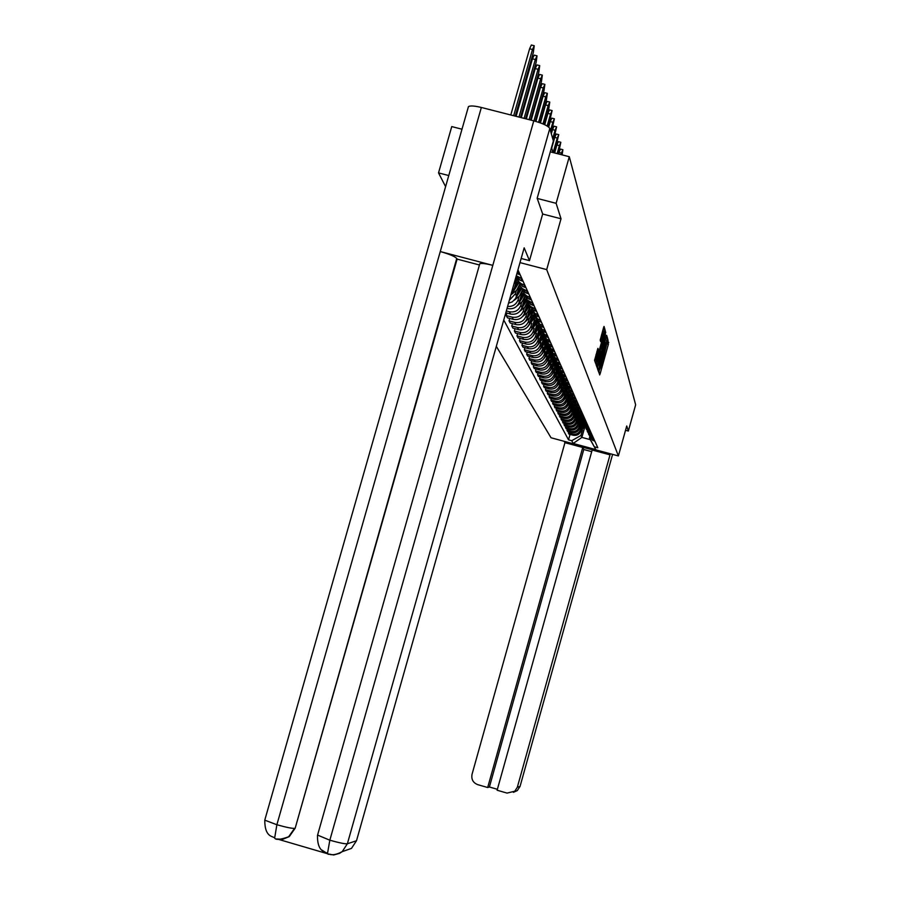 <?xml version="1.0" encoding="UTF-8"?>
<svg xmlns="http://www.w3.org/2000/svg" width="900" height="900" viewBox="0 0 900 900"><rect width="100%" height="100%" fill="white"/><g stroke="black" fill="none" stroke-linecap="round" stroke-linejoin="round"><path stroke-width="1.35" d="M598.995 370.98L599.659 374.951L600.199 373.556L608.377 344.317L607.894 339.525L601.234 365.929L598.995 370.98M597.904 348.379L594.562 360.326L595.654 363.454L596.216 362.048L605.059 329.873L604.035 326.43L603.484 327.848L600.21 340.155L600.66 341.595L604.114 331.301L603.101 336.6L597.533 356.501L596.048 360.315L598.365 349.762L597.904 348.356M546.694 269.606L561.026 218.779L556.121 203.321L569.284 156.713L635.648 404.809L628.346 431.044L626.738 425.981L618.39 455.94L546.694 269.606L519.986 262.609M597.78 366.559L597.398 368.471L598.455 371.475L598.995 370.069L607.252 340.537L607.635 338.625L606.656 335.34L597.78 366.559M597.071 367.504L596.002 364.444L596.374 362.509L605.363 330.93L605.419 334.339L601.627 348.446L601.92 349.369L602.471 347.963L606.116 335.745L597.071 367.504M448.762 175.545L438.525 172.901L451.755 126.585L461.993 129.218M496.316 346.331L551.048 437.771L618.39 455.94M438.525 172.901L445.601 186.649M556.121 203.321L537.221 198.428M569.284 156.713L550.294 151.841M625.534 430.29L628.346 431.044M589.714 436.804L592.717 440.336L594.821 441.09M581.141 427.421L580.556 429.502C579.105 433.226 576.416 434.756 572.479 434.104L573.064 435.229C576.979 435.881 579.668 434.351 581.107 430.65L582.626 425.239M573.064 435.229L568.89 434.104L568.642 431.73M594.326 439.988L592.211 439.234L588.971 434.846M572.479 434.104L568.294 432.979M588.488 434.126L591.514 437.704L593.64 438.469M567.214 428.996L567.472 431.415L571.68 432.551C575.64 433.204 578.34 431.662 579.803 427.928L581.344 422.415M593.134 437.332L591.008 436.579L587.722 432.135M579.836 424.654L579.24 426.757C577.778 430.515 575.055 432.056 571.084 431.404L566.865 430.256M587.239 431.404L590.299 435.015L592.436 435.791M565.762 426.206L566.021 428.67L570.274 429.817C574.267 430.481 577.001 428.918 578.475 425.149L580.039 419.546M591.919 434.632L589.77 433.868L586.462 429.368M578.498 421.841L577.901 423.956C576.416 427.748 573.671 429.311 569.666 428.647L565.403 427.5M585.956 428.625L589.05 432.281L591.21 433.058M564.278 423.36L564.548 425.88L568.834 427.027C572.861 427.702 575.629 426.127 577.114 422.325L578.711 416.61M590.681 431.887L588.51 431.111L585.169 426.555M577.125 418.961L576.529 421.11C575.033 424.935 572.265 426.51 568.215 425.835L563.906 424.676M584.651 425.79L587.779 429.491L589.961 430.267M562.77 420.469L563.04 423.034L567.371 424.192C571.444 424.868 574.222 423.281 575.73 419.434L577.361 413.606M589.421 429.075L587.239 428.287L583.852 423.675M575.741 416.036L575.134 418.196C573.626 422.055 570.825 423.652 566.741 422.978L562.387 421.808M583.324 422.91L586.485 426.645L588.69 427.433M561.229 417.51L561.499 420.12L565.875 421.301C569.981 421.976 572.805 420.379 574.312 416.498L575.977 410.558M588.139 426.218L585.934 425.419L582.514 420.75M574.324 413.044L573.705 415.238C572.186 419.13 569.363 420.739 565.234 420.053L560.846 418.882M581.974 419.963L585.169 423.743L587.385 424.541M559.654 414.495L559.935 417.161L564.356 418.343C568.507 419.029 571.342 417.409 572.873 413.494L574.571 407.441M586.834 423.304L584.595 422.494L581.141 417.757M572.873 410.006L572.254 412.211C570.724 416.149 567.866 417.769 563.704 417.082L559.271 415.89M580.59 416.959L583.819 420.784L586.069 421.582M558.056 411.412L558.337 414.135L562.804 415.339C566.989 416.025 569.858 414.394 571.41 410.434L573.142 404.257M585.495 420.322L583.234 419.512L579.746 414.709M571.399 406.89L570.78 409.129C569.227 413.1 566.347 414.743 562.129 414.045L557.651 412.841M579.184 413.899L582.446 417.769L584.719 418.579M556.425 408.274L556.706 411.053L561.217 412.267C565.447 412.965 568.35 411.311 569.914 407.317L571.68 401.006M584.134 417.285L581.85 416.464L578.329 411.604M569.903 403.718L569.273 405.979C567.697 409.995 564.784 411.649 560.531 410.951L556.009 409.736M577.744 410.771L581.04 414.686L583.335 415.507M554.749 405.079L554.332 406.564L555.053 407.914L559.597 409.129C563.873 409.838 566.809 408.173 568.384 404.134L570.195 397.688M582.739 414.18L580.444 413.359L576.877 408.42M568.361 400.489L567.731 402.761C566.145 406.822 563.197 408.488 558.9 407.79L554.332 406.564M576.281 407.576L579.611 411.536L581.929 412.369M553.05 401.805L552.623 403.324L553.354 404.696L557.944 405.934C562.264 406.642 565.222 404.955 566.82 400.882L568.665 394.29M581.321 411.019L578.992 410.186L575.392 405.18L570.847 411.84M566.798 397.181L566.156 399.488C564.548 403.582 561.577 405.27 557.235 404.561L552.623 403.324M574.785 404.325L578.149 408.33L580.489 409.162M551.306 398.464L550.879 400.016L551.621 401.423L556.267 402.671C560.632 403.38 563.614 401.681 565.234 397.564L567.124 390.825M579.87 407.79L577.519 406.946L573.874 401.873M565.2 393.817L564.548 396.135C562.928 400.275 559.924 401.985 555.536 401.265L550.879 400.016M573.255 400.995L576.653 405.056L579.026 405.9M549.54 395.066L549.09 396.641L549.855 398.081L554.546 399.33C558.956 400.061 561.971 398.34 563.602 394.178L565.538 387.281M578.396 404.494L576.023 403.639L572.332 398.498M563.569 390.375L562.905 392.726C561.274 396.9 558.236 398.632 553.804 397.901L549.09 396.641M571.691 397.598L575.134 401.704L577.53 402.559M547.729 391.579L547.267 393.199L548.044 394.661L552.791 395.933C557.246 396.664 560.295 394.92 561.949 390.713L563.929 383.659M576.877 401.119L574.481 400.264L570.746 395.044M561.892 386.854L561.229 389.228C559.575 393.457 556.515 395.201 552.038 394.47L547.267 393.199M570.094 394.121L573.581 398.284L576 399.15M545.873 388.024L545.411 389.678L546.199 391.174L550.991 392.456C555.502 393.188 558.585 391.433 560.25 387.18L562.275 379.946M575.336 397.688L572.906 396.821L569.137 391.511M560.194 383.265L559.519 385.661C557.842 389.936 554.749 391.702 550.226 390.96L545.411 389.678M568.462 390.577L571.984 394.796L574.436 395.662M543.983 384.39L543.51 386.077L544.32 387.608L549.158 388.901C553.714 389.644 556.83 387.866 558.517 383.569L560.599 376.155M573.761 394.166L571.309 393.289L567.484 387.911M558.45 379.598L557.775 382.016C556.076 386.336 552.949 388.125 548.37 387.371L543.51 386.077M566.798 386.955L570.364 391.219L572.827 392.108M542.048 380.666L541.564 382.399L542.396 383.963L547.29 385.267C551.891 386.021 555.041 384.233 556.74 379.879L558.889 372.262M572.141 390.577L569.666 389.689L565.808 384.233M556.673 375.84L555.986 378.293C554.276 382.657 551.104 384.469 546.48 383.715L541.564 382.399M565.099 383.254L568.699 387.574L571.196 388.463M540.079 376.875L539.572 378.641L540.428 380.239L545.377 381.555C550.024 382.32 553.219 380.509 554.929 376.11L557.134 368.269M570.499 386.899L567.99 386.01L564.075 380.464M554.85 372.015L554.153 374.49C552.431 378.9 549.225 380.723 544.545 379.969L539.572 378.641M563.355 379.463L567.011 383.839L569.531 384.739M538.054 372.994L537.548 374.794L538.414 376.425L543.42 377.764C548.123 378.529 551.34 376.695 553.084 372.251L555.356 364.185M568.811 383.141L566.28 382.241L562.32 376.605M552.994 368.089L552.285 370.598C550.541 375.064 547.301 376.909 542.576 376.132L537.548 374.794M561.577 375.593L565.267 380.025L567.821 380.936M535.984 369.011L535.466 370.856L536.355 372.532L541.418 373.882C546.176 374.659 549.428 372.803 551.194 368.314L553.534 359.978M567.09 379.294L564.525 378.382L560.52 372.668M551.092 364.084L550.373 366.615C548.606 371.126 545.332 372.994 540.551 372.218L535.466 370.856M559.755 371.621L563.49 376.121L566.077 377.044M533.869 364.95L533.34 366.84L534.251 368.55L539.37 369.911C544.174 370.699 547.47 368.82 549.259 364.275L551.689 355.635M565.324 375.368L562.725 374.445L558.675 368.629M549.146 359.978L548.426 362.543C546.637 367.11 543.319 369 538.481 368.213L533.34 366.84M557.887 367.571L561.679 372.127L564.289 373.061M531.709 360.787L531.169 362.723L532.091 364.478L537.266 365.85C542.137 366.649 545.467 364.748 547.279 360.146L549.81 351.135M563.512 371.34L560.891 370.406L556.785 364.5M547.155 355.781L546.424 358.38C544.613 362.993 541.26 364.905 536.366 364.106L531.169 362.723M555.986 363.42L559.811 368.044L562.455 368.978M529.493 356.524L528.941 358.504L529.886 360.304L535.129 361.699C540.045 362.498 543.42 360.574 545.243 355.928L547.999 346.129M561.668 367.223L559.012 366.277L554.861 360.281M545.108 351.484L544.376 354.105C542.543 358.785 539.156 360.709 534.206 359.91L528.941 358.504M554.029 359.168L557.91 363.859L560.587 364.804M527.231 352.17L526.658 354.195L527.636 356.029L532.935 357.446C537.908 358.256 541.327 356.299 543.173 351.596L545.94 341.696M559.778 363.015L557.089 362.059L552.881 355.95M543.026 347.085L542.273 349.74C540.428 354.465 536.996 356.423 531.99 355.613L526.658 354.195M552.026 354.814L555.964 359.572L558.664 360.529M524.914 347.692L524.329 349.774L525.319 351.652L530.685 353.081C535.725 353.902 539.179 351.934 541.046 347.175L543.938 336.904M557.842 358.695L555.12 357.728L550.856 351.517M540.889 342.574L540.135 345.262C538.256 350.044 534.78 352.035 529.717 351.214L524.329 349.774M549.979 350.359L553.961 355.185L556.695 356.152M522.529 343.125L521.933 345.251L522.956 347.175L528.379 348.615C533.486 349.447 536.974 347.456 538.864 342.63L541.822 332.156M555.851 354.262L553.106 353.295L548.786 346.973M538.695 337.961L537.93 340.684C536.029 345.521 532.519 347.524 527.389 346.702L521.933 345.251M547.886 345.791L551.914 350.685L554.681 351.664M520.099 338.423L519.48 340.605L520.526 342.585L526.016 344.048C531.18 344.88 534.724 342.866 536.636 337.984L539.651 327.285M553.815 349.729L551.036 348.739L546.66 342.315M536.456 333.225L535.68 335.981C533.756 340.886 530.19 342.911 525.004 342.079L519.48 340.605M545.726 341.1L549.821 346.072L552.623 347.062M517.601 333.619L516.971 335.858L518.04 337.882L523.597 339.356C528.829 340.2 532.418 338.152 534.352 333.225L537.435 322.29M551.734 345.082L548.91 344.081L544.477 337.545M534.15 328.376L533.363 331.166C531.416 336.127 527.816 338.186 522.562 337.343L516.971 335.858M543.521 336.296L547.661 341.348L550.507 342.349M515.036 328.68L514.395 330.975L515.486 333.056L521.123 334.553C526.41 335.407 530.044 333.338 532.001 328.343L535.163 317.149M549.596 340.324L546.739 339.311L542.239 332.651M531.788 323.404L531 326.239C529.02 331.256 525.375 333.338 520.054 332.483L514.395 330.975M541.26 331.38L545.456 336.499L548.336 337.511M512.415 323.629L511.751 325.98L512.876 328.106L518.58 329.625C523.935 330.491 527.614 328.387 529.605 323.325L532.755 312.142M547.403 335.43L544.511 334.406L539.955 327.623M529.369 318.308L528.57 321.165C526.567 326.261 522.877 328.365 517.477 327.499L511.751 325.98M538.942 326.317L543.195 331.515L546.109 332.55M509.726 318.431L509.04 320.85L510.199 323.032L515.97 324.562C521.404 325.44 525.116 323.314 527.13 318.184L530.28 307.024M545.153 330.412L542.216 329.377L537.604 322.47M526.894 313.076L526.072 315.979C524.048 321.131 520.301 323.269 514.845 322.391L509.04 320.85M536.558 321.131L540.877 326.419L543.825 327.454M506.959 313.099L506.25 315.585L507.442 317.824L513.293 319.376C518.794 320.265 522.562 318.105 524.599 312.919L527.76 301.736M542.835 325.26L539.865 324.214L535.185 317.183M524.34 307.699L523.507 310.646C521.46 315.866 517.669 318.026 512.134 317.137L506.25 315.585M534.105 315.81L538.481 321.176L541.474 322.234M505.8 312.795L510.536 314.044C516.116 314.944 519.941 312.761 522 307.496L525.173 296.28M540.461 319.973L537.457 318.915L532.71 311.749L529.83 317.756L525.341 321.57M521.719 302.186L520.886 305.168C518.805 310.455 514.957 312.649 509.355 311.749L506.317 310.95M531.596 310.331L536.04 315.787L539.066 316.856M507.049 308.396L507.724 308.576C513.371 309.476 517.241 307.271 519.334 301.939L522.517 290.655M538.031 314.55L534.983 313.47L530.168 306.157M519.041 296.527L518.186 299.543C516.352 304.447 512.831 306.743 507.6 306.439M529.02 304.718L533.52 310.264L536.591 311.344M508.511 303.188L512.291 301.86L515.655 298.44L519.806 284.85M535.523 308.97L530.303 306.304L528.401 303.604L527.546 300.42M516.274 290.7L515.408 293.76L509.344 300.262M526.365 298.935L530.933 304.571L534.049 305.674M510.829 295.031L513.776 290.351L517.028 278.854M532.946 303.233L527.186 300.026L524.858 294.514M523.631 292.995L528.278 298.733L531.428 299.846M530.303 297.326L527.13 296.213L524.441 294.075L522.101 288.45M520.83 286.886L525.544 292.725L528.739 293.85M527.58 291.262L522.101 288.461L520.11 285.593L519.255 282.206M517.939 280.609L522.731 286.537L525.971 287.685M524.779 285.019L521.516 283.871L518.726 281.644L516.33 275.771M516.038 276.581L519.829 280.17L523.125 281.329M521.887 278.595L516.285 275.726M516.87 273.634L520.189 274.793M518.918 271.969L517.455 271.575M582.435 430.132L580.939 435.454L581.884 437.389L590.276 439.65L589.669 436.725M584.989 426.308L581.884 437.389L573.188 443.464L571.725 440.707L580.939 435.454M589.387 437.738L595.834 449.584L573.188 443.464M503.752 320.029L568.53 439.841L571.725 440.707M594.596 446.873L597.803 447.739L517.95 269.82M561.026 218.779L542.655 214.02M570.049 434.419L568.53 439.841M595.834 449.584L590.276 439.65M598.748 372.341L599.31 370.327M603.011 357.098L603.574 355.118M605.633 339.874L605.824 337.781M597.398 368.471L598.995 368.887L599.377 367.909L606.904 340.616L605.048 344.621L600.064 362.419L598.995 368.887L597.398 368.46M600.199 348.851L601.92 349.369L600.21 348.907M600.581 349.009L600.143 350.55M596.374 364.039L596.137 364.86M598.477 359.134L597.476 364.331L598.95 360.551L600.975 350.764L598.477 359.134L597.398 358.853M603.045 331.02L603.18 328.916M594.72 360.776L594.934 360.022M583.999 424.282L581.681 428.614M584.269 425.036L581.31 429.952M584.393 425.317L581.153 430.493M584.696 425.959L580.702 431.73M572.996 443.7C582.896 447.604 592.099 450.09 600.626 451.147M564.188 441.315L564.941 442.676L582.75 447.48L487.676 787.511L477.754 784.665C473.062 782.786 471.15 779.332 472.039 774.304L564.941 442.676M591.705 451.654L583.774 449.505L582.75 447.48M513.428 792.326L517.298 790.605L520.076 786.386L517.298 790.605L507.06 793.091L497.126 790.234L592.166 450.022L610.02 454.849L517.32 787.298L520.054 786.398L612.596 454.387L520.076 786.33M609.48 453.544L610.02 454.849M583.774 449.505L489.409 787.005L497.396 789.3M489.409 787.005L487.676 787.511M514.53 791.572L517.32 787.298M479.588 264.431L479.779 263.756C481.5 263.07 485.843 263.599 492.806 265.354L533.779 120.847C542.891 123.39 548.235 125.944 549.799 128.509L553.376 140.94L537.165 198.27L542.666 213.975L529.481 260.651L521.156 258.469M529.481 260.651L524.171 247.838L356.501 840.746L351.473 848.396L342.135 851.692M468.157 107.629L468.45 106.594C470.306 105.547 474.604 105.84 481.354 107.471L440.269 251.561C449.336 254.115 454.826 256.41 456.739 258.446L295.178 828.202L289.26 836.606L282.769 839.284L275.805 838.946M533.779 120.847L481.354 107.471M317.576 835.087L329.827 840.206L492.806 265.354L440.269 251.561L276.874 824.738L274.657 838.08L275.49 838.901M278.955 839.509L327.521 853.74M479.43 264.971L457.11 259.11L295.178 828.202M457.11 259.11L456.739 258.446M327.51 853.695L321.986 850.106M549.799 128.509L347.366 843.784C344.97 844.02 339.12 842.827 329.827 840.206L327.488 853.549L328.241 854.347M582.716 421.537L580.376 425.869M582.998 422.269L579.994 427.23M583.121 422.55L579.847 427.781M583.425 423.202L579.375 429.041M581.4 418.725L579.049 423.079M581.692 419.445L578.666 424.463M581.827 419.738L578.509 425.025M582.165 420.277L578.025 426.308M580.061 415.856L577.699 420.233M580.376 416.554L577.305 421.639M577.148 422.201L580.523 416.824M580.86 417.375L576.641 423.529M578.7 412.92L576.315 417.319M579.026 413.618L575.921 418.759M575.752 419.344L579.173 413.876M579.533 414.428L575.235 420.683M577.316 409.928L574.909 414.36M577.654 410.603L574.504 415.834M578.171 411.412L573.806 417.791M574.335 416.419L577.789 410.951M575.91 406.868L573.48 411.345M576.259 407.531L573.064 412.841M576.799 408.33L572.344 414.844M572.895 413.438L576.383 407.902M574.47 403.74L572.017 408.262M571.421 410.389L574.954 404.798M574.808 404.483L571.59 409.781M573.007 400.545L570.521 405.124M573.379 401.197L570.094 406.676M569.273 405.979L569.914 407.317L573.548 401.445M573.919 402.109L569.317 408.769M571.511 397.282L569.002 401.906M571.905 397.924L568.564 403.493M567.731 402.761L568.384 404.134L572.074 398.171M572.423 398.947L567.765 405.641M569.993 393.941L567.45 398.644M570.386 394.571L567 400.252M566.156 399.488L566.82 400.882L570.577 394.819M570.904 395.73L566.179 402.446M568.44 390.532L565.864 395.303M568.856 391.151L565.403 396.945M565.222 397.609L569.036 391.399M569.34 392.423L564.548 399.184M567.281 387.652L563.771 393.57M563.58 394.245L567.472 387.9M567.765 389.036L562.894 395.865M566.831 387.135L564.244 391.882M565.684 384.075L562.106 390.127M561.915 390.803L565.841 384.457M566.145 385.582L561.195 392.468M565.2 383.603L562.59 388.406M563.591 379.822L560.903 384.851M564.041 380.419L560.408 386.606M560.216 387.293L564.176 380.959M564.502 382.039L559.462 389.002M561.904 376.088L559.181 381.206M562.342 376.785L558.675 383.006M558.472 383.715L562.477 377.359M562.826 378.405L557.696 385.459M560.183 372.251L557.415 377.494M560.599 373.129L556.898 379.327M556.695 380.048L560.734 373.68M561.105 374.692L555.885 381.848M558.428 368.336L555.615 373.702M558.821 369.371L555.086 375.57M554.873 376.312L558.967 369.9M559.361 370.89L554.029 378.146M556.639 364.331L553.77 369.821M556.999 365.512L553.23 371.723M553.016 372.488L557.156 366.019M557.572 366.986L552.127 374.366M554.805 360.214L551.88 365.85M555.142 361.564L551.34 367.796M551.115 368.572L555.311 362.048M555.739 363.004L550.192 370.507M552.904 356.108L549.956 361.789M553.241 357.502L549.394 363.78M553.421 357.998L549.169 364.579M553.882 358.909L548.201 366.559M550.935 352.012L547.988 357.626M551.306 353.34L547.414 359.674M551.498 353.812L547.178 360.484M551.97 354.724L546.165 362.52M548.921 347.794L545.962 353.374M549.326 349.065L545.377 355.466M549.529 349.526L545.13 356.299M549.99 350.539L544.084 358.391M546.874 343.451L543.892 349.02M547.301 344.689L543.296 351.157M547.515 345.15L543.049 352.012M547.988 346.185L541.946 354.161M544.77 338.996L541.778 344.565M545.231 340.189L541.159 346.748M545.445 340.661L540.9 347.625M545.929 341.719L539.752 349.841M542.632 334.406L539.606 339.998M543.116 335.576L538.976 342.225M538.717 343.125L543.341 336.004M543.904 336.859L537.502 345.409M540.439 329.704L537.39 335.317M540.945 330.84L536.749 337.601M536.467 338.524L541.192 331.256M541.778 332.1L535.196 340.875M538.189 324.855L535.118 330.514M538.729 325.969L534.454 332.865M539.584 327.218L532.834 336.218M534.161 333.81L538.942 326.531M535.894 319.882L532.778 325.598M536.456 320.974L532.102 328.005M537.345 322.2L530.404 331.459M531.799 328.973L536.67 321.581M533.531 314.764L530.381 320.558M535.061 317.036L527.906 326.576M529.38 324.011L534.33 316.507M534.094 315.979L529.684 323.021M531.124 309.51L527.929 315.382M526.894 318.926L532.035 310.961M562.129 154.879L562.894 149.704L561.442 153.034L559.001 152.404L560.441 149.074L562.837 149.681M558.551 153.956L559.001 152.404M531.686 310.759L527.209 317.902M561.004 154.586L561.442 153.034M528.649 304.099L525.409 310.072M524.34 313.706L529.594 305.527M530.224 306.63L527.321 312.559L522.709 316.44M558.281 153.889L560.846 142.279L559.384 145.643L556.898 145.001L558.371 141.649L560.79 142.267M554.648 152.955L556.898 145.001M529.222 305.404L524.678 312.66M557.134 153.596L559.384 145.643M526.118 298.541L522.821 304.616M526.793 299.554L522.067 307.271M521.719 308.351L527.108 299.936M527.67 301.343L524.734 307.226L519.998 311.164M554.332 152.876L558.743 134.662L557.257 138.049L554.749 137.407L556.234 134.021L558.686 134.64M551.7 148.162L554.749 137.407M553.151 152.572L557.257 138.049M523.519 292.815L520.155 299.025M524.227 293.805L519.39 301.748M519.019 302.861L524.543 294.188M525.071 295.875L522.09 301.759L517.207 305.764M553.376 140.918L556.594 126.844L555.086 130.264L552.533 129.611L554.051 126.191L556.526 126.821M551.34 133.841L552.533 129.611M552.712 138.634L555.086 130.264M521.584 287.899L516.634 296.066M516.251 297.214L521.91 288.259M522.394 290.228L519.356 296.145L514.327 300.206M551.115 133.099L554.377 118.8L552.847 122.265L550.26 121.601L551.801 118.147L554.321 118.789M548.707 127.114L550.26 121.601M520.796 287.089L517.433 293.265M550.44 130.748L552.847 122.265M518.873 281.801L513.81 290.228M513.405 291.409L519.221 282.161M519.66 284.4L516.555 290.374L511.369 294.502M548.314 126.799L552.105 110.554L550.541 114.041L547.931 113.377L549.484 109.89L552.038 110.531M544.725 124.706L547.931 113.377M518.04 281.093L514.62 287.359M547.155 126.011L550.541 114.041M515.171 279.63L516.364 276.233M516.847 278.392L513.889 284.175M544.252 124.481L548.887 108.112L549.765 102.06L548.179 105.593L545.524 104.918L547.11 101.396L549.697 102.049M540.439 122.906L545.524 104.918M542.993 123.919L548.179 105.593M539.899 122.715L546.48 99.495L547.358 93.341L545.749 96.907L543.06 96.221L544.669 92.655L547.29 93.33M535.916 121.421L543.06 96.221M538.571 122.254L545.749 96.907M535.32 121.252L543.994 90.63L544.882 84.364L543.251 87.964L540.529 87.278L542.16 83.677L544.815 84.353M531.191 120.184L540.529 87.278M533.925 120.881L543.251 87.964M530.528 120.015L541.451 81.506L542.34 75.127L540.686 78.772L537.919 78.064L539.572 74.43L542.273 75.116M526.32 118.935L537.919 78.064M529.087 119.644L540.686 78.772M525.589 118.755L538.819 72.124L539.719 65.621L538.031 69.3L535.23 68.591L536.906 64.913L539.651 65.61M521.291 117.664L535.23 68.591M524.104 118.373L538.031 69.3M520.504 117.461L536.119 62.449L537.019 55.834L535.309 59.546L532.451 58.826L534.173 55.114L536.951 55.811M516.116 116.336L532.451 58.826M518.974 117.067L535.309 59.546M515.261 116.123L533.329 52.492L534.229 45.742L532.496 49.5L529.605 48.769L531.337 45.011L534.173 45.72M510.784 114.975L529.605 48.769M513.686 115.718L532.496 49.5M507.251 307.665L507.724 308.576M509.355 311.749L510.536 314.044M512.134 317.137L513.293 319.376M514.845 322.391L515.97 324.562M517.477 327.499L518.58 329.625M520.054 332.483L521.123 334.553M522.562 337.343L523.597 339.356M525.004 342.079L526.016 344.048M527.389 346.702L528.379 348.615M529.717 351.214L530.685 353.081M531.99 355.613L532.935 357.446M534.206 359.91L535.129 361.699M536.366 364.106L537.266 365.85M538.481 368.213L539.37 369.911M540.551 372.218L541.418 373.882M542.576 376.132L543.42 377.764M544.545 379.969L545.377 381.555M546.48 383.715L547.29 385.267M548.37 387.371L549.158 388.901M550.226 390.96L550.991 392.456M552.038 394.47L552.791 395.933M553.804 397.901L554.546 399.33M555.536 401.265L556.267 402.671M557.235 404.561L557.944 405.934M558.9 407.79L559.597 409.129M560.531 410.951L561.217 412.267M562.129 414.045L562.804 415.339M563.704 417.082L564.356 418.343M565.234 420.053L565.875 421.301M566.741 422.978L567.371 424.192M568.215 425.835L568.834 427.027M569.666 428.647L570.274 429.817M571.084 431.404L571.68 432.551M517.837 271.688L519.12 274.511M520.83 278.314L522.067 281.059M523.733 284.749L524.936 287.404M526.545 290.993L527.715 293.58M529.279 297.067L530.415 299.576M512.752 288.214L513.776 290.351M531.945 302.963L533.048 305.415M515.408 293.76L516.589 296.224M534.533 308.7L535.601 311.085M518.186 299.543L519.334 301.939M537.053 314.291L538.099 316.609M520.886 305.168L522 307.496M539.505 319.725L540.517 321.975M523.507 310.646L524.599 312.919M541.89 325.012L542.88 327.206M526.072 315.979L527.13 318.184M544.207 330.165L545.175 332.303M528.57 321.165L529.605 323.325M546.469 335.183L547.414 337.264M531 326.239L532.001 328.343M548.674 340.076L549.596 342.113M533.363 331.166L534.352 333.225M550.834 344.846L551.722 346.826M535.68 335.981L536.636 337.984M552.926 349.493L553.793 351.428M537.93 340.684L538.864 342.63M554.974 354.037L555.817 355.916M540.135 345.262L541.046 347.175M556.965 358.459L557.798 360.304M542.273 349.74L543.173 351.596M558.911 362.779L559.721 364.579M544.376 354.105L545.243 355.928M560.812 366.998L561.611 368.752M546.424 358.38L547.279 360.146M562.68 371.115L563.445 372.836M548.426 362.543L549.259 364.275M564.491 375.142L565.245 376.819M550.373 366.615L551.194 368.314M566.269 379.08L567 380.723M552.285 370.598L553.084 372.251M568.001 382.928L568.721 384.525M554.153 374.49L554.929 376.11M569.689 386.685L570.398 388.249M555.986 378.293L556.74 379.879M571.354 390.364L572.04 391.894M557.775 382.016L558.517 383.569M572.974 393.952L573.649 395.449M559.519 385.661L560.25 387.18M574.56 397.474L575.224 398.936M561.229 389.228L561.949 390.713M576.113 400.916L576.754 402.356M562.905 392.726L563.602 394.178M577.631 404.291L578.261 405.697M564.548 396.135L565.234 397.564M579.116 407.588L579.735 408.96M580.579 410.816L581.186 412.166M582.008 413.989L582.604 415.305M583.403 417.082L583.988 418.376M570.78 409.129L571.41 410.434M584.775 420.131L585.349 421.391M572.254 412.211L572.873 413.494M586.114 423.101L586.676 424.35M573.705 415.238L574.312 416.498M587.43 426.026L587.981 427.241M575.134 418.196L575.73 419.434M588.724 428.884L589.264 430.088M576.529 421.11L577.114 422.325M589.984 431.696L590.512 432.866M577.901 423.956L578.475 425.149M591.232 434.452L591.75 435.6M579.24 426.757L579.803 427.928M592.447 437.152L592.954 438.277M580.556 429.502L581.107 430.65M593.64 439.808L594.146 440.91M552.904 152.516L551.475 147.656M607.331 342.045L608.749 342.428M607.196 344.002L608.377 344.317M599.074 373.264L600.199 373.556M605.947 338.175L607.635 338.625M597.859 369.776L598.995 370.069M603.99 344.34L605.048 344.621M599.006 362.137L600.064 362.419M597.42 368.134L598.871 368.516M604.879 332.145L605.801 332.392M604.339 334.058L605.419 334.339M600.93 346.219L602.01 346.511M600.401 348.12L601.627 348.446M596.475 365.794L597.623 366.109M599.344 351.889L600.424 352.17M597.42 349.515L598.365 349.762M596.88 351.439L597.982 351.731M595.946 354.769L597.049 355.061M601.538 334.789L602.64 335.081M600.21 339.907L601.211 340.178M603.337 329.423L605.059 329.873M595.058 361.733L596.216 362.048M329.344 854.134L333.664 854.977L339.604 853.335L342.214 851.625L347.366 843.784L356.501 840.746M276.874 824.738C286.088 827.325 291.983 828.529 294.559 828.36L288.63 836.775C280.507 839.7 275.85 840.139 274.657 838.091C273.589 835.898 264.713 838.249 264.769 820.159L276.874 824.738M264.892 819.709L468.45 106.594M592.211 439.234L592.717 440.336M591.008 436.579L591.514 437.704M589.77 433.868L590.299 435.015M588.51 431.111L589.05 432.281M587.239 428.287L587.779 429.491M585.934 425.419L586.485 426.645M584.595 422.494L585.169 423.743M583.234 419.512L583.819 420.784M581.85 416.464L582.446 417.769M580.444 413.359L581.04 414.686M578.992 410.186L579.611 411.536M577.519 406.946L578.149 408.33M576.023 403.639L576.653 405.056M574.481 400.264L575.134 401.704M572.906 396.821L573.581 398.284M571.309 393.289L571.984 394.796M569.666 389.689L570.364 391.219M567.99 386.01L568.699 387.574M566.28 382.241L567.011 383.839M564.525 378.382L565.267 380.025M562.725 374.445L563.49 376.121M560.891 370.406L561.679 372.127M559.012 366.277L559.811 368.044M557.089 362.059L557.91 363.859M555.12 357.728L555.964 359.572M553.106 353.295L553.961 355.185M551.036 348.739L551.914 350.685M548.91 344.081L549.821 346.072M546.739 339.311L547.661 341.348M544.511 334.406L545.456 336.499M542.216 329.377L543.195 331.515M539.865 324.214L540.877 326.419M537.457 318.915L538.481 321.176M534.983 313.47L536.04 315.787M532.44 307.879L533.52 310.264M529.819 302.13L530.933 304.571M527.13 296.213L528.278 298.733M524.363 290.126L525.544 292.725M521.516 283.871L522.731 286.537M518.58 277.425L519.829 280.17M551.52 147.521L552.994 152.539M605.273 339.784L606.69 340.155M596.036 363.949L597.476 364.331M594.585 359.933L596.048 360.315M602.629 330.907L604.058 331.279M479.779 263.756L317.464 835.492C317.306 853.492 326.317 851.4 327.488 853.549C331.245 855.596 336.15 854.944 342.214 851.625L351.473 848.396"/></g></svg>
